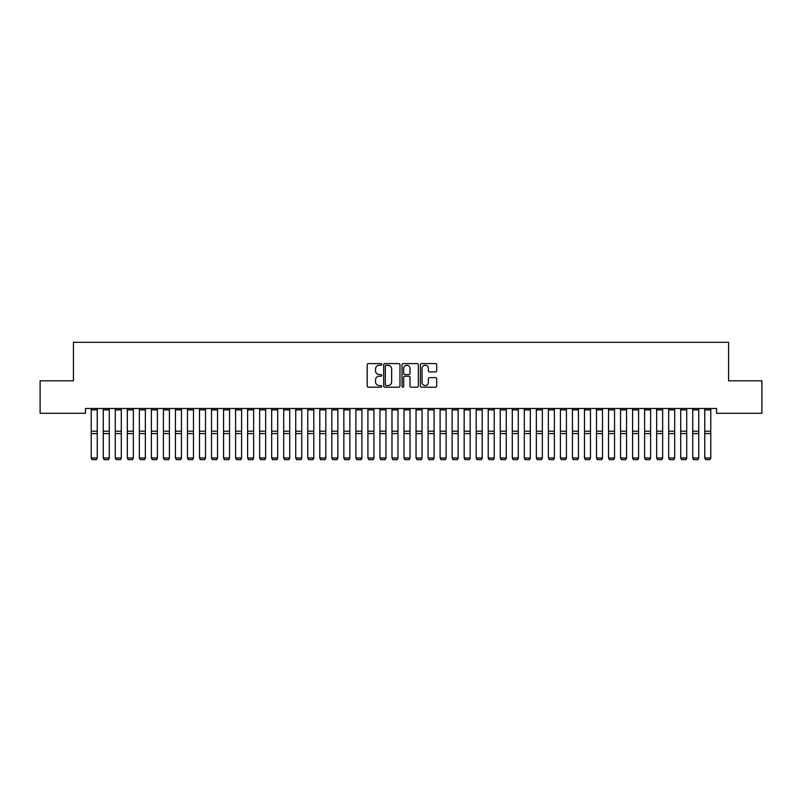 <?xml version="1.0" encoding="UTF-8"?>
<svg xmlns="http://www.w3.org/2000/svg" width="802" height="802" viewBox="0 0 802 802"><rect width="100%" height="100%" fill="white"/><g stroke="black" fill="none" stroke-linecap="round" stroke-linejoin="round"><path stroke-width="1.2" d="M381.752 364.409A0.822 0.822 0 0 0 380.93 363.587L368.379 363.587A1.183 1.183 0 0 0 367.196 364.77L367.196 386.023A1.183 1.183 0 0 0 368.379 387.206L380.93 387.206A0.822 0.822 0 0 0 381.752 386.374A0.822 0.822 0 0 0 380.93 385.551L379.306 385.551A3.779 3.779 0 0 1 375.526 381.772L375.526 379.998A3.779 3.779 0 0 1 379.306 376.218L380.93 376.218A0.822 0.822 0 0 0 381.752 375.396A0.822 0.822 0 0 0 380.93 374.564L379.306 374.564A3.779 3.779 0 0 1 375.526 370.795L375.526 369.02A3.779 3.779 0 0 1 379.306 365.241L380.93 365.241A0.822 0.822 0 0 0 381.752 364.409M435.506 371.907A1.183 1.183 0 0 0 436.689 370.735L436.689 364.77A1.183 1.183 0 0 0 435.506 363.587L421.571 363.587A1.183 1.183 0 0 0 420.398 364.77L420.398 386.023A1.183 1.183 0 0 0 421.571 387.206L435.506 387.206A1.183 1.183 0 0 0 436.689 386.023L436.689 378.815A1.183 1.183 0 0 0 435.506 377.642L429.551 377.642A1.183 1.183 0 0 0 428.368 378.815L428.368 382.394A3.158 3.158 0 0 1 425.21 385.551A3.158 3.158 0 0 1 422.052 382.394L422.052 368.399A3.158 3.158 0 0 1 425.21 365.241A3.158 3.158 0 0 1 428.368 368.399L428.368 370.735A1.183 1.183 0 0 0 429.551 371.907L435.506 371.907M716.547 408.479L85.453 408.479L85.453 413.291L40.1 413.291L40.1 380.81L73.423 380.81L73.423 342.314L728.577 342.314L728.577 380.81L761.9 380.81L761.9 413.291L716.547 413.291L716.547 408.479M399.967 364.77A1.183 1.183 0 0 0 398.784 363.587L384.85 363.587A1.183 1.183 0 0 0 383.667 364.77L383.667 386.023A1.183 1.183 0 0 0 384.85 387.206L398.784 387.206A1.183 1.183 0 0 0 399.967 386.023L399.967 364.77M403.216 363.587L417.15 363.587A1.183 1.183 0 0 1 418.333 364.77L418.333 386.023A1.183 1.183 0 0 1 417.15 387.206L411.185 387.206A1.183 1.183 0 0 1 410.002 386.023L410.002 377.401A1.183 1.183 0 0 0 408.82 376.218L404.87 376.218A1.183 1.183 0 0 0 403.687 377.401L403.687 386.374A0.822 0.822 0 0 1 402.865 387.206A0.822 0.822 0 0 1 402.033 386.374L402.033 364.77A1.183 1.183 0 0 1 403.216 363.587M386.153 365.241A0.822 0.822 0 0 0 385.321 366.063L385.321 384.719A0.822 0.822 0 0 0 386.153 385.551L387.867 385.551A3.779 3.779 0 0 0 391.647 381.772L391.647 369.02A3.779 3.779 0 0 0 387.867 365.241L386.153 365.241M410.002 368.459A3.158 3.158 0 0 0 406.845 365.301A3.158 3.158 0 0 0 403.687 368.459L403.687 373.391A1.183 1.183 0 0 0 404.87 374.564L408.82 374.564A1.183 1.183 0 0 0 410.002 373.391L410.002 368.459M97.242 408.479L97.242 458.193L96.34 459.686L92.13 459.606L96.34 459.686M92.13 459.686L91.227 457.982L97.242 457.982L96.34 459.606M91.227 408.479L91.227 457.982L92.13 459.606M109.272 408.479L109.272 458.193L108.37 459.686L104.16 459.606L108.37 459.686M104.16 459.686L103.257 457.982L109.272 457.982L108.37 459.606M103.257 408.479L103.257 457.982L104.16 459.606M121.302 408.479L121.302 458.193L120.4 459.686L116.19 459.606L120.4 459.686M116.19 459.686L115.287 457.982L121.302 457.982L120.4 459.606M115.287 408.479L115.287 457.982L116.19 459.606M133.332 408.479L133.332 458.193L132.43 459.686L128.22 459.606L132.43 459.686M128.22 459.686L127.317 457.982L133.332 457.982L132.43 459.606M127.317 408.479L127.317 457.982L128.22 459.606M145.362 408.479L145.362 458.193L144.46 459.686L140.25 459.606L144.46 459.686M140.25 459.686L139.347 457.982L145.362 457.982L144.46 459.606M139.347 408.479L139.347 457.982L140.25 459.606M157.392 408.479L157.392 458.193L156.49 459.686L152.28 459.606L156.49 459.686M152.28 459.686L151.377 457.982L157.392 457.982L156.49 459.606M151.377 408.479L151.377 457.982L152.28 459.606M169.422 408.479L169.422 458.193L168.52 459.686L164.31 459.606L168.52 459.686M164.31 459.686L163.407 457.982L169.422 457.982L168.52 459.606M163.407 408.479L163.407 457.982L164.31 459.606M181.452 408.479L181.452 458.193L180.55 459.686L176.34 459.606L180.55 459.686M176.34 459.686L175.438 457.982L181.452 457.982L180.55 459.606M175.438 408.479L175.438 457.982L176.34 459.606M193.482 408.479L193.482 458.193L192.58 459.686L188.37 459.606L192.58 459.686M188.37 459.686L187.468 457.982L193.482 457.982L192.58 459.606M187.468 408.479L187.468 457.982L188.37 459.606M205.512 408.479L205.512 458.193L204.61 459.686L200.4 459.606L204.61 459.686M200.4 459.686L199.498 457.982L205.512 457.982L204.61 459.606M199.498 408.479L199.498 457.982L200.4 459.606M217.542 408.479L217.542 458.193L216.64 459.686L212.43 459.606L216.64 459.686M212.43 459.686L211.527 457.982L217.542 457.982L216.64 459.606M211.527 408.479L211.527 457.982L212.43 459.606M229.572 408.479L229.572 458.193L228.67 459.686L224.46 459.606L228.67 459.686M224.46 459.686L223.557 457.982L229.572 457.982L228.67 459.606M223.557 408.479L223.557 457.982L224.46 459.606M241.602 408.479L241.602 458.193L240.7 459.686L236.49 459.606L240.7 459.686M236.49 459.686L235.587 457.982L241.602 457.982L240.7 459.606M235.587 408.479L235.587 457.982L236.49 459.606M253.632 408.479L253.632 458.193L252.73 459.686L248.52 459.606L252.73 459.686M248.52 459.686L247.617 457.982L253.632 457.982L252.73 459.606M247.617 408.479L247.617 457.982L248.52 459.606M265.662 408.479L265.662 458.193L264.76 459.686L260.55 459.606L264.76 459.686M260.55 459.686L259.647 457.982L265.662 457.982L264.76 459.606M259.647 408.479L259.647 457.982L260.55 459.606M277.692 408.479L277.692 458.193L276.79 459.686L272.58 459.606L276.79 459.686M272.58 459.686L271.678 457.982L277.692 457.982L276.79 459.606M271.678 408.479L271.678 457.982L272.58 459.606M289.722 408.479L289.722 458.193L288.82 459.686L284.61 459.606L288.82 459.686M284.61 459.686L283.707 457.982L289.722 457.982L288.82 459.606M283.707 408.479L283.707 457.982L284.61 459.606M301.752 408.479L301.752 458.193L300.85 459.686L296.64 459.606L300.85 459.686M296.64 459.686L295.738 457.982L301.752 457.982L300.85 459.606M295.738 408.479L295.738 457.982L296.64 459.606M313.782 408.479L313.782 458.193L312.88 459.686L308.67 459.606L312.88 459.686M308.67 459.686L307.767 457.982L313.782 457.982L312.88 459.606M307.767 408.479L307.767 457.982L308.67 459.606M325.812 408.479L325.812 458.193L324.91 459.686L320.7 459.606L324.91 459.686M320.7 459.686L319.797 457.982L325.812 457.982L324.91 459.606M319.797 408.479L319.797 457.982L320.7 459.606M337.842 408.479L337.842 458.193L336.94 459.686L332.73 459.606L336.94 459.686M332.73 459.686L331.827 457.982L337.842 457.982L336.94 459.606M331.827 408.479L331.827 457.982L332.73 459.606M349.873 408.479L349.873 458.193L348.97 459.686L344.76 459.606L348.97 459.686M344.76 459.686L343.857 457.982L349.873 457.982L348.97 459.606M343.857 408.479L343.857 457.982L344.76 459.606M361.902 408.479L361.902 458.193L361 459.686L356.79 459.606L361 459.686M356.79 459.686L355.887 457.982L361.902 457.982L361 459.606M355.887 408.479L355.887 457.982L356.79 459.606M373.933 408.479L373.933 458.193L373.03 459.686L368.82 459.606L373.03 459.686M368.82 459.686L367.917 457.982L373.933 457.982L373.03 459.606M367.917 408.479L367.917 457.982L368.82 459.606M385.962 408.479L385.962 458.193L385.06 459.686L380.85 459.606L385.06 459.686M380.85 459.686L379.947 457.982L385.962 457.982L385.06 459.606M379.947 408.479L379.947 457.982L380.85 459.606M397.993 408.479L397.993 458.193L397.09 459.686L392.88 459.606L397.09 459.686M392.88 459.686L391.977 457.982L397.993 457.982L397.09 459.606M391.977 408.479L391.977 457.982L392.88 459.606M410.022 408.479L410.022 458.193L409.12 459.686L404.91 459.606L409.12 459.686M404.91 459.686L404.007 457.982L410.022 457.982L409.12 459.606M404.007 408.479L404.007 457.982L404.91 459.606M422.052 408.479L422.052 458.193L421.15 459.686L416.94 459.606L421.15 459.686M416.94 459.686L416.037 457.982L422.052 457.982L421.15 459.606M416.037 408.479L416.037 457.982L416.94 459.606M434.082 408.479L434.082 458.193L433.18 459.686L428.97 459.606L433.18 459.686M428.97 459.686L428.067 457.982L434.082 457.982L433.18 459.606M428.067 408.479L428.067 457.982L428.97 459.606M446.112 408.479L446.112 458.193L445.21 459.686L441 459.606L445.21 459.686M441 459.686L440.097 457.982L446.112 457.982L445.21 459.606M440.097 408.479L440.097 457.982L441 459.606M458.142 408.479L458.142 458.193L457.24 459.686L453.03 459.606L457.24 459.686M453.03 459.686L452.127 457.982L458.142 457.982L457.24 459.606M452.127 408.479L452.127 457.982L453.03 459.606M470.172 408.479L470.172 458.193L469.27 459.686L465.06 459.606L469.27 459.686M465.06 459.686L464.157 457.982L470.172 457.982L469.27 459.606M464.157 408.479L464.157 457.982L465.06 459.606M482.202 408.479L482.202 458.193L481.3 459.686L477.09 459.606L481.3 459.686M477.09 459.686L476.188 457.982L482.202 457.982L481.3 459.606M476.188 408.479L476.188 457.982L477.09 459.606M494.232 408.479L494.232 458.193L493.33 459.686L489.12 459.606L493.33 459.686M489.12 459.686L488.217 457.982L494.232 457.982L493.33 459.606M488.217 408.479L488.217 457.982L489.12 459.606M506.262 408.479L506.262 458.193L505.36 459.686L501.15 459.606L505.36 459.686M501.15 459.686L500.247 457.982L506.262 457.982L505.36 459.606M500.247 408.479L500.247 457.982L501.15 459.606M518.293 408.479L518.293 458.193L517.39 459.686L513.18 459.606L517.39 459.686M513.18 459.686L512.277 457.982L518.293 457.982L517.39 459.606M512.277 408.479L512.277 457.982L513.18 459.606M530.322 408.479L530.322 458.193L529.42 459.686L525.21 459.606L529.42 459.686M525.21 459.686L524.308 457.982L530.322 457.982L529.42 459.606M524.308 408.479L524.308 457.982L525.21 459.606M542.352 408.479L542.352 458.193L541.45 459.686L537.24 459.606L541.45 459.686M537.24 459.686L536.337 457.982L542.352 457.982L541.45 459.606M536.337 408.479L536.337 457.982L537.24 459.606M554.382 408.479L554.382 458.193L553.48 459.686L549.27 459.606L553.48 459.686M549.27 459.686L548.367 457.982L554.382 457.982L553.48 459.606M548.367 408.479L548.367 457.982L549.27 459.606M566.413 408.479L566.413 458.193L565.51 459.686L561.3 459.606L565.51 459.686M561.3 459.686L560.397 457.982L566.413 457.982L565.51 459.606M560.397 408.479L560.397 457.982L561.3 459.606M578.442 408.479L578.442 458.193L577.54 459.686L573.33 459.606L577.54 459.686M573.33 459.686L572.428 457.982L578.442 457.982L577.54 459.606M572.428 408.479L572.428 457.982L573.33 459.606M590.472 408.479L590.472 458.193L589.57 459.686L585.36 459.606L589.57 459.686M585.36 459.686L584.457 457.982L590.472 457.982L589.57 459.606M584.457 408.479L584.457 457.982L585.36 459.606M602.502 408.479L602.502 458.193L601.6 459.686L597.39 459.606L601.6 459.686M597.39 459.686L596.487 457.982L602.502 457.982L601.6 459.606M596.487 408.479L596.487 457.982L597.39 459.606M614.532 408.479L614.532 458.193L613.63 459.686L609.42 459.606L613.63 459.686M609.42 459.686L608.517 457.982L614.532 457.982L613.63 459.606M608.517 408.479L608.517 457.982L609.42 459.606M626.562 408.479L626.562 458.193L625.66 459.686L621.45 459.606L625.66 459.686M621.45 459.686L620.548 457.982L626.562 457.982L625.66 459.606M620.548 408.479L620.548 457.982L621.45 459.606M638.592 408.479L638.592 458.193L637.69 459.686L633.48 459.606L637.69 459.686M633.48 459.686L632.577 457.982L638.592 457.982L637.69 459.606M632.577 408.479L632.577 457.982L633.48 459.606M650.622 408.479L650.622 458.193L649.72 459.686L645.51 459.606L649.72 459.686M645.51 459.686L644.607 457.982L650.622 457.982L649.72 459.606M644.607 408.479L644.607 457.982L645.51 459.606M662.652 408.479L662.652 458.193L661.75 459.686L657.54 459.606L661.75 459.686M657.54 459.686L656.637 457.982L662.652 457.982L661.75 459.606M656.637 408.479L656.637 457.982L657.54 459.606M674.683 408.479L674.683 458.193L673.78 459.686L669.57 459.606L673.78 459.686M669.57 459.686L668.668 457.982L674.683 457.982L673.78 459.606M668.668 408.479L668.668 457.982L669.57 459.606M686.712 408.479L686.712 458.193L685.81 459.686L681.6 459.606L685.81 459.686M681.6 459.686L680.697 457.982L686.712 457.982L685.81 459.606M680.697 408.479L680.697 457.982L681.6 459.606M698.742 408.479L698.742 458.193L697.84 459.686L693.63 459.606L697.84 459.686M693.63 459.686L692.727 457.982L698.742 457.982L697.84 459.606M692.727 408.479L692.727 457.982L693.63 459.606M710.772 408.479L710.772 458.193L709.87 459.686L705.66 459.606L709.87 459.686M705.66 459.686L704.757 457.982L710.772 457.982L709.87 459.606M704.757 408.479L704.757 457.982L705.66 459.606M97.242 408.499L91.227 408.499M97.242 431.225L91.227 431.225M97.242 433.581L91.227 433.581M97.242 409.862L91.227 409.862M109.272 408.499L103.257 408.499M109.272 431.225L103.257 431.225M109.272 433.581L103.257 433.581M109.272 409.862L103.257 409.862M121.302 408.499L115.287 408.499M121.302 431.225L115.287 431.225M121.302 433.581L115.287 433.581M121.302 409.862L115.287 409.862M133.332 408.499L127.317 408.499M133.332 431.225L127.317 431.225M133.332 433.581L127.317 433.581M133.332 409.862L127.317 409.862M145.362 408.499L139.347 408.499M145.362 431.225L139.347 431.225M145.362 433.581L139.347 433.581M145.362 409.862L139.347 409.862M157.392 408.499L151.377 408.499M157.392 431.225L151.377 431.225M157.392 433.581L151.377 433.581M157.392 409.862L151.377 409.862M169.422 408.499L163.407 408.499M169.422 431.225L163.407 431.225M169.422 433.581L163.407 433.581M169.422 409.862L163.407 409.862M181.452 408.499L175.438 408.499M181.452 431.225L175.438 431.225M181.452 433.581L175.438 433.581M181.452 409.862L175.438 409.862M193.482 408.499L187.468 408.499M193.482 431.225L187.468 431.225M193.482 433.581L187.468 433.581M193.482 409.862L187.468 409.862M205.512 408.499L199.498 408.499M205.512 431.225L199.498 431.225M205.512 433.581L199.498 433.581M205.512 409.862L199.498 409.862M217.542 408.499L211.527 408.499M217.542 431.225L211.527 431.225M217.542 433.581L211.527 433.581M217.542 409.862L211.527 409.862M229.572 408.499L223.557 408.499M229.572 431.225L223.557 431.225M229.572 433.581L223.557 433.581M229.572 409.862L223.557 409.862M241.602 408.499L235.587 408.499M241.602 431.225L235.587 431.225M241.602 433.581L235.587 433.581M241.602 409.862L235.587 409.862M253.632 408.499L247.617 408.499M253.632 431.225L247.617 431.225M253.632 433.581L247.617 433.581M253.632 409.862L247.617 409.862M265.662 408.499L259.647 408.499M265.662 431.225L259.647 431.225M265.662 433.581L259.647 433.581M265.662 409.862L259.647 409.862M277.692 408.499L271.678 408.499M277.692 431.225L271.678 431.225M277.692 433.581L271.678 433.581M277.692 409.862L271.678 409.862M289.722 408.499L283.707 408.499M289.722 431.225L283.707 431.225M289.722 433.581L283.707 433.581M289.722 409.862L283.707 409.862M301.752 408.499L295.738 408.499M301.752 431.225L295.738 431.225M301.752 433.581L295.738 433.581M301.752 409.862L295.738 409.862M313.782 408.499L307.767 408.499M313.782 431.225L307.767 431.225M313.782 433.581L307.767 433.581M313.782 409.862L307.767 409.862M325.812 408.499L319.797 408.499M325.812 431.225L319.797 431.225M325.812 433.581L319.797 433.581M325.812 409.862L319.797 409.862M337.842 408.499L331.827 408.499M337.842 431.225L331.827 431.225M337.842 433.581L331.827 433.581M337.842 409.862L331.827 409.862M349.873 408.499L343.857 408.499M349.873 431.225L343.857 431.225M349.873 433.581L343.857 433.581M349.873 409.862L343.857 409.862M361.902 408.499L355.887 408.499M361.902 431.225L355.887 431.225M361.902 433.581L355.887 433.581M361.902 409.862L355.887 409.862M373.933 408.499L367.917 408.499M373.933 431.225L367.917 431.225M373.933 433.581L367.917 433.581M373.933 409.862L367.917 409.862M385.962 408.499L379.947 408.499M385.962 431.225L379.947 431.225M385.962 433.581L379.947 433.581M385.962 409.862L379.947 409.862M397.993 408.499L391.977 408.499M397.993 431.225L391.977 431.225M397.993 433.581L391.977 433.581M397.993 409.862L391.977 409.862M410.022 408.499L404.007 408.499M410.022 431.225L404.007 431.225M410.022 433.581L404.007 433.581M410.022 409.862L404.007 409.862M422.052 408.499L416.037 408.499M422.052 431.225L416.037 431.225M422.052 433.581L416.037 433.581M422.052 409.862L416.037 409.862M434.082 408.499L428.067 408.499M434.082 431.225L428.067 431.225M434.082 433.581L428.067 433.581M434.082 409.862L428.067 409.862M446.112 408.499L440.097 408.499M446.112 431.225L440.097 431.225M446.112 433.581L440.097 433.581M446.112 409.862L440.097 409.862M458.142 408.499L452.127 408.499M458.142 431.225L452.127 431.225M458.142 433.581L452.127 433.581M458.142 409.862L452.127 409.862M470.172 408.499L464.157 408.499M470.172 431.225L464.157 431.225M470.172 433.581L464.157 433.581M470.172 409.862L464.157 409.862M482.202 408.499L476.188 408.499M482.202 431.225L476.188 431.225M482.202 433.581L476.188 433.581M482.202 409.862L476.188 409.862M494.232 408.499L488.217 408.499M494.232 431.225L488.217 431.225M494.232 433.581L488.217 433.581M494.232 409.862L488.217 409.862M506.262 408.499L500.247 408.499M506.262 431.225L500.247 431.225M506.262 433.581L500.247 433.581M506.262 409.862L500.247 409.862M518.293 408.499L512.277 408.499M518.293 431.225L512.277 431.225M518.293 433.581L512.277 433.581M518.293 409.862L512.277 409.862M530.322 408.499L524.308 408.499M530.322 431.225L524.308 431.225M530.322 433.581L524.308 433.581M530.322 409.862L524.308 409.862M542.352 408.499L536.337 408.499M542.352 431.225L536.337 431.225M542.352 433.581L536.337 433.581M542.352 409.862L536.337 409.862M554.382 408.499L548.367 408.499M554.382 431.225L548.367 431.225M554.382 433.581L548.367 433.581M554.382 409.862L548.367 409.862M566.413 408.499L560.397 408.499M566.413 431.225L560.397 431.225M566.413 433.581L560.397 433.581M566.413 409.862L560.397 409.862M578.442 408.499L572.428 408.499M578.442 431.225L572.428 431.225M578.442 433.581L572.428 433.581M578.442 409.862L572.428 409.862M590.472 408.499L584.457 408.499M590.472 431.225L584.457 431.225M590.472 433.581L584.457 433.581M590.472 409.862L584.457 409.862M602.502 408.499L596.487 408.499M602.502 431.225L596.487 431.225M602.502 433.581L596.487 433.581M602.502 409.862L596.487 409.862M614.532 408.499L608.517 408.499M614.532 431.225L608.517 431.225M614.532 433.581L608.517 433.581M614.532 409.862L608.517 409.862M626.562 408.499L620.548 408.499M626.562 431.225L620.548 431.225M626.562 433.581L620.548 433.581M626.562 409.862L620.548 409.862M638.592 408.499L632.577 408.499M638.592 431.225L632.577 431.225M638.592 433.581L632.577 433.581M638.592 409.862L632.577 409.862M650.622 408.499L644.607 408.499M650.622 431.225L644.607 431.225M650.622 433.581L644.607 433.581M650.622 409.862L644.607 409.862M662.652 408.499L656.637 408.499M662.652 431.225L656.637 431.225M662.652 433.581L656.637 433.581M662.652 409.862L656.637 409.862M674.683 408.499L668.668 408.499M674.683 431.225L668.668 431.225M674.683 433.581L668.668 433.581M674.683 409.862L668.668 409.862M686.712 408.499L680.697 408.499M686.712 431.225L680.697 431.225M686.712 433.581L680.697 433.581M686.712 409.862L680.697 409.862M698.742 408.499L692.727 408.499M698.742 431.225L692.727 431.225M698.742 433.581L692.727 433.581M698.742 409.862L692.727 409.862M710.772 408.499L704.757 408.499M710.772 431.225L704.757 431.225M710.772 433.581L704.757 433.581M710.772 409.862L704.757 409.862"/></g></svg>
